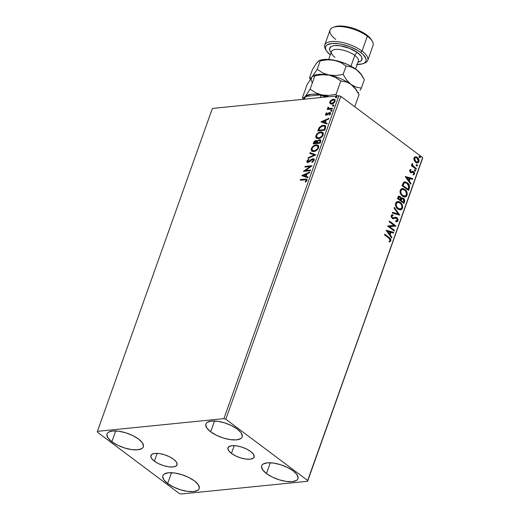 <?xml version="1.0" encoding="UTF-8"?>
<svg xmlns="http://www.w3.org/2000/svg" width="520" height="520" viewBox="0 0 520 520"><rect width="100%" height="100%" fill="white"/><g stroke="black" fill="none" stroke-linecap="round" stroke-linejoin="round"><path stroke-width="0.78" d="M154.362 461.156L157.131 453.369L154.362 461.156L151.632 458.49L150.781 456.085L151.938 454.304L154.928 453.421L159.289 453.57L164.365 454.721L169.383 456.709L173.569 459.225A13.871 5.317 19.6 0 1 177.034 464.841A13.871 5.317 19.6 0 1 167.986 466.713A13.871 5.317 19.6 0 1 154.362 461.156A13.871 5.317 19.6 0 1 150.898 455.533A13.871 5.317 19.6 0 1 159.946 453.668A13.871 5.317 19.6 0 1 173.569 459.225L176.3 461.89L177.151 464.295L175.994 466.07L173.004 466.954L168.643 466.81L163.566 465.66L158.548 463.671L154.362 461.156M231.446 453.407L234.214 445.627L231.446 453.407L228.716 450.743L227.864 448.344L229.021 446.563L232.011 445.679L236.373 445.822L241.449 446.979L246.467 448.962L250.653 451.477A13.871 5.317 19.6 0 1 254.118 457.1A13.871 5.317 19.6 0 1 245.069 458.965A13.871 5.317 19.6 0 1 231.446 453.407A13.871 5.317 19.6 0 1 227.981 447.791A13.871 5.317 19.6 0 1 237.029 445.919A13.871 5.317 19.6 0 1 250.653 451.477L253.383 454.142L254.234 456.547L253.078 458.328L250.088 459.212L245.726 459.062L240.65 457.912L235.631 455.923L231.446 453.407M210.685 431.808L214.533 420.992L210.685 431.808L206.895 428.11L205.712 424.769L206.174 423.397L207.317 422.299L211.471 421.07L217.529 421.272L224.582 422.871L231.543 425.633L237.367 429.124A19.266 7.384 19.6 0 1 242.177 436.93A19.266 7.384 19.6 0 1 229.606 439.524A19.266 7.384 19.6 0 1 210.685 431.808A19.266 7.384 19.6 0 1 205.875 424.001A19.266 7.384 19.6 0 1 218.439 421.408A19.266 7.384 19.6 0 1 237.367 429.124L241.15 432.822L242.333 436.163L241.872 437.535L240.728 438.633L236.574 439.862L230.516 439.66L223.464 438.061L216.502 435.299L210.685 431.808M167.655 483.509L171.503 472.693L167.655 483.509L163.865 479.81L162.682 476.469L163.144 475.098L164.287 474L168.441 472.771L174.499 472.973L181.552 474.572L188.513 477.334L194.337 480.825A19.266 7.384 19.6 0 1 199.147 488.631A19.266 7.384 19.6 0 1 186.576 491.225A19.266 7.384 19.6 0 1 167.655 483.509A19.266 7.384 19.6 0 1 162.845 475.703A19.266 7.384 19.6 0 1 175.409 473.109A19.266 7.384 19.6 0 1 194.337 480.825L198.127 484.523L199.303 487.864L198.842 489.236L197.697 490.334L193.55 491.562L187.486 491.361L180.44 489.762L173.472 487L167.655 483.509M111.859 441.74L115.706 430.924L111.859 441.74L108.069 438.041L106.886 434.7L107.348 433.329L108.492 432.224L112.645 430.996L118.703 431.204L125.755 432.803L132.717 435.559L138.541 439.056A19.266 7.384 19.6 0 1 143.351 446.862A19.266 7.384 19.6 0 1 130.78 449.456A19.266 7.384 19.6 0 1 111.859 441.74A19.266 7.384 19.6 0 1 107.049 433.934A19.266 7.384 19.6 0 1 119.613 431.34A19.266 7.384 19.6 0 1 138.541 439.056L142.331 442.754L143.507 446.095L143.046 447.466L141.901 448.565L137.755 449.793L131.69 449.592L124.644 447.993L117.676 445.231L111.859 441.74M266.481 473.577L270.329 462.768L266.481 473.577L262.691 469.879L261.508 466.538L261.969 465.166L263.114 464.068L267.267 462.839L273.325 463.041L280.377 464.64L287.339 467.402L293.163 470.893A19.266 7.384 19.6 0 1 297.973 478.699A19.266 7.384 19.6 0 1 285.402 481.293A19.266 7.384 19.6 0 1 266.481 473.577A19.266 7.384 19.6 0 1 261.671 465.771A19.266 7.384 19.6 0 1 274.235 463.177A19.266 7.384 19.6 0 1 293.163 470.893L296.946 474.591L298.129 477.932L297.668 479.303L296.524 480.409L292.37 481.637L286.312 481.429L279.26 479.83L272.298 477.074L266.481 473.577M307.606 481.286L422.584 158.379L307.664 480.493L225.83 419.231L340.808 96.317L422.643 157.579L340.808 96.317L338.891 95.719L223.912 418.632L97.416 431.347L212.394 108.433L338.891 95.719L212.394 108.433L97.416 431.347L97.357 432.14L179.192 493.402L181.109 494L307.606 481.286L307.664 480.493L225.83 419.231L223.912 418.632L97.416 431.347L97.357 432.14L179.192 493.402L181.109 494L307.606 481.286L422.643 157.579L307.606 481.286M330.414 103.916L332.527 103.857L334.438 102.473L335.205 100.815L334.529 99.378L332.846 99.268L330.844 100.386L329.693 102.434L330.395 103.896L330.2 102.174L329.829 101.901L330.219 103.792M332.274 108.96L332.514 108.29L328.666 108.401L328.133 107.12L327.717 108.037L328.198 108.726L327.457 108.803L327.217 109.466L332.274 108.96L332.514 108.29L328.919 108.609L329.485 108.81L328.133 107.12L327.782 107.647L328.198 108.726L327.457 108.803L327.217 109.466L332.274 108.96M326.775 113.23L326.658 112.749L325.481 114.114L325.754 115.174L327.1 115.024L329.498 113.106L330.05 113.757L329.16 114.816L329.856 114.868L330.752 113.392L330.187 112.47L328.848 112.742L326.82 114.523L326.079 114.283L326.95 113.1L326.658 112.749L325.481 114.114L325.851 114.394L326.313 113.672M325.409 128.232L325.721 126.594L325.097 125.58L323.824 125.216L321.822 125.56L319.332 127.394L317.772 130.942L324.695 130.247L325.409 128.232L325.163 125.626L323.226 125.242L319.228 127.537L317.772 130.942L324.695 130.247L325.409 128.232M317.219 141.135L316.036 140.472L316.407 140.751L314.977 141.362L313.983 142.922L316.407 140.751L316.036 140.472L313.606 142.642L313.983 142.922L313.658 143.826L313.983 142.922L313.606 142.642L313.17 143.877L320.086 143.182L320.866 140.589L320.411 139.763L319.475 139.588L317.219 141.135L316.433 140.472L314.971 140.835L313.989 141.804L313.17 143.877L320.086 143.182L320.71 141.44L320.463 139.796L319.475 139.588L317.219 141.135L316.914 140.66L317.291 140.94M315.919 154.882L310.037 152.678L309.777 153.406L314.269 154.993L308.269 157.638L308.009 158.366L315.919 154.882L310.037 152.678L309.777 153.406L314.269 154.993L308.269 157.638L308.009 158.366L315.919 154.882M310.525 170.04L305.377 170.56L312.072 165.691L305.156 166.387L304.915 167.056L310.076 166.536L303.368 171.405L310.284 170.709L310.525 170.04L305.377 170.56L312.019 165.847L305.156 166.387L304.915 167.056L310.076 166.536L303.368 171.405L310.284 170.709L310.525 170.04M304.837 179.744L306.261 179.94L305.208 181.857L305.617 182.143L307.002 180.421L306.611 179.088L300.469 179.543L300.235 180.213L306.15 179.816L306.286 180.499L305.208 181.857L305.617 182.143L307.002 180.421L306.833 179.205L300.469 179.543L300.235 180.213L304.837 179.744M301.86 175.643L307.788 177.73L308.042 177.002L306.144 176.332L307.014 173.888L309.55 172.776L309.81 172.049L301.899 175.526L307.788 177.73L308.042 177.002L306.144 176.332L307.014 173.888L309.55 172.776L309.81 172.049L301.86 175.643M312.669 159.399L313.781 160.778L312.598 162L313.781 160.778L313.411 160.498L311.772 161.974L312.175 162.357L311.772 161.974L311.928 162.487L314.197 160.173L313.989 159.075L313.079 158.724L311.532 159.282L308.152 161.792L307.534 161.194L308.887 159.744L308.392 159.432L306.878 161.064L306.807 161.805L307.411 162.422L308.964 162.097L312.488 159.432L313.242 159.523L313.476 160.238L311.772 161.974L311.928 162.487L314.132 160.381L313.839 158.938L312.917 158.73L309.186 161.298L307.704 161.694L308.522 162.065L307.587 160.999L308.887 159.744L308.646 159.269L306.878 161.064L307.093 162.273L307.938 162.454L311.909 159.685L313.397 159.705M313.8 151.548L316.453 150.501L318.24 148.609L318.773 146.393L317.974 145.203L316.758 144.846L314.841 145.171L312.806 146.445L311.675 147.829L311.136 149.376L311.363 150.592L312.195 151.333L313.8 151.548C315.764 151.385 317.363 150.144 318.604 147.829L318.065 145.269L316.154 144.865C314.171 145.022 312.559 146.269 311.311 148.616L311.838 151.125L313.8 151.548M318.409 138.619L321.061 137.573L322.842 135.681L323.375 133.465L322.575 132.275L321.36 131.917L319.442 132.243L317.408 133.517L316.277 134.901L315.738 136.448L315.965 137.663L316.803 138.405L318.409 138.619C320.365 138.45 321.964 137.215 323.206 134.901L322.667 132.34L320.756 131.937C318.773 132.093 317.161 133.341 315.913 135.688L316.44 138.197L318.409 138.619M320.99 121.914L326.918 124.007L327.171 123.279L325.273 122.609L326.144 120.166L328.679 119.054L328.939 118.326L321.029 121.803L326.918 124.007L327.171 123.279L325.273 122.609L326.144 120.166L328.679 119.054L328.939 118.326L320.99 121.914M331.032 111.13L331.76 110.117L330.792 110.383L331.032 111.13L331.806 110.513L331.428 110.013L330.655 110.63L331.032 111.13L330.655 110.63M332.859 106.002L333.587 104.988L332.618 105.255L332.859 106.002L333.632 105.385L333.255 104.884L332.481 105.502L332.859 106.002L332.481 105.502M335.835 97.643L336.563 96.629L335.51 97.013L335.835 97.643L336.609 97.026L336.232 96.525L335.459 97.142L335.835 97.643L335.459 97.142M414.147 160.42L416.26 162.727L417.8 162.883L418.672 162.234L419.068 161.109L418.75 159.231L417.762 157.781L416.41 156.917L415.207 156.852L414.245 157.528L413.835 158.912L414.147 160.42L415.603 162.331L417.482 162.942L418.925 161.714C419.231 159.848 418.704 158.424 417.346 157.43L415.428 156.812L413.998 158.028L414.147 160.42M416.143 169.228L416.377 168.565L412.9 165.691L412.197 163.456L411.885 164.229L412.321 165.523L411.625 165.002L411.385 165.672L416.143 169.228L416.377 168.565L413.185 166.036L412.295 163.391L411.95 163.774L412.321 165.523L411.625 165.002L411.385 165.672L416.143 169.228M413.049 172.334L413.446 172.296L413.92 173.686L413.094 174.226L413.4 174.941L414.531 174.05L414.135 174.089L414.057 172.679L413.263 171.645L414.135 174.089L414.531 174.05L413.66 171.607L412.451 171.314L413.66 171.607L412.555 171.308L410.755 171.964L410.059 171.6L409.857 170.677L410.267 171.802L410.663 171.763L410.248 170.638L409.857 170.677L411.053 170.157L410.41 169.546L411.053 170.157L410.787 169.455L409.604 170.391L410.235 172.269L411.255 172.783L413.446 172.296L413.972 173.284L413.094 174.226L413.4 174.941L414.615 173.706L414.394 172.504L413.465 171.477L410.553 171.672L410.248 170.638L411.053 170.157L410.456 169.533L409.65 170.242L410.443 172.452L411.431 172.776M409.279 188.5L409.507 185.984L408.115 183.521L405.672 181.948L403.591 182.338L402.051 185.647L408.564 190.522L409.279 188.5L408.882 188.539L408.259 190.294L408.882 188.539L409.279 188.5C409.871 186.004 409.207 184.1 407.297 182.793L404.703 181.85L403.494 182.436L402.051 185.647L408.564 190.522L409.279 188.5M403.956 203.45L404.723 200.473L403.462 198.276L402.344 197.86L401.303 198.4L400.589 196.885L399.204 196.138L398.262 196.58L397.449 198.575L403.956 203.45L404.573 201.708C404.904 200.233 404.534 199.089 403.462 198.276L402.233 197.867L401.303 198.4L400.212 196.553L398.983 196.138L397.449 198.575L403.956 203.45M399.789 215.15L394.31 207.383L394.056 208.111L398.236 213.922L392.548 212.336L392.288 213.064L399.789 215.15L394.31 207.383L394.056 208.111L398.236 213.922L392.548 212.336L392.288 213.064L399.789 215.15M394.394 230.308L389.551 226.681L395.941 225.966L389.428 221.091L389.194 221.761L394.05 225.394L387.647 226.103L394.154 230.978L394.394 230.308L393.854 230.75L394.394 230.308L389.551 226.681L395.889 226.115L389.428 221.091L389.194 221.761L394.05 225.394L387.647 226.103L394.154 230.978L394.394 230.308M388.843 238.154L390.228 239.805L390.013 240.63L389.142 241.196L389.519 241.911L390.858 240.832L390.526 238.784L384.748 234.24L384.507 234.91L388.843 238.154L390.188 240.338L389.142 241.196L389.519 241.911L390.858 240.832C390.995 239.252 390.423 238.147 389.142 237.53L384.748 234.24L384.507 234.91L388.843 238.154M386.139 230.341L391.651 237.998L391.911 237.269L390.143 234.819L391.014 232.375L393.419 233.044L393.679 232.317L386.178 230.23L391.651 237.998L391.911 237.269L390.143 234.819L391.014 232.375L393.419 233.044L393.679 232.317L386.139 230.341M395.525 218.082L394.095 218.406L396.637 218.296L397.306 220.337L395.74 220.889L395.876 221.676L396.812 221.734L397.995 220.792L398.028 219.414L397.183 217.893L395.577 217.197L393.204 217.867L392.34 217.62L391.775 216.339L392.06 215.787L393.081 215.592L392.866 214.767L391.469 215.131L391.131 216.808L392.678 218.608L395.74 218.042L396.734 218.374L397.351 220.201L397.013 220.74L395.74 220.889L395.876 221.676L397.358 221.578L397.995 220.792L396.598 221.748M397.872 209.06L399.744 209.898L401.609 209.475L402.46 208.247L402.649 206.518L402.175 204.815L400.797 202.826L398.99 201.656L397.69 201.468L396.24 202.105L395.479 203.58L395.512 205.413L396.37 207.441L397.872 209.06L400.419 209.911L402.46 208.247C402.844 205.66 402.097 203.697 400.225 202.345L397.651 201.474L395.597 203.171C395.239 205.758 396 207.714 397.872 209.06M402.48 196.131L404.346 196.969L406.211 196.547L407.062 195.312L407.257 193.589L406.783 191.886L405.399 189.897L403.591 188.728L402.291 188.539L400.842 189.176L400.088 190.651L400.114 192.484L400.972 194.513L402.48 196.131L405.022 196.983L407.062 195.312C407.446 192.732 406.705 190.769 404.826 189.417L402.253 188.546L400.205 190.242C399.848 192.829 400.601 194.786 402.48 196.131M405.269 176.618L410.781 184.275L411.041 183.547L409.272 181.097L410.144 178.653L412.549 179.322L412.809 178.594L405.308 176.508L410.781 184.275L411.041 183.547L409.272 181.097L410.144 178.653L412.549 179.322L412.809 178.594L405.269 176.618M414.928 171.002L415.532 171.054L415.701 170.573L414.915 169.761L414.752 170.833L415.668 170.853L415.324 169.891L414.583 170.04L414.928 171.002L415.668 170.853M416.754 165.88L417.359 165.925L417.528 165.445L416.741 164.632L416.579 165.704L417.495 165.724L417.151 164.762L416.41 164.912L416.754 165.88L417.495 165.724M419.731 157.521L420.335 157.566L420.505 157.085L419.718 156.273L419.556 157.345L420.472 157.365L420.128 156.403L419.387 156.553L419.731 157.521L420.472 157.365M389.324 241.891L390.5 240.747L390.13 238.823L384.651 234.507L388.746 237.575C390.026 238.192 390.598 239.291 390.462 240.87L389.129 241.95M386.159 230.373L393.679 232.317L393.075 232.947L393.282 232.356L386.159 230.373M390.618 232.414L391.014 232.375L390.618 232.414L389.747 234.858L390.143 234.819L389.747 234.858L391.515 237.315L391.911 237.269L391.397 237.647L389.747 234.858L390.618 232.414M387.329 231.504L389.578 234.033L387.329 231.504L390.247 232.161L389.578 234.033L387.329 231.504M387.693 225.966L394.05 225.394L387.693 225.966M389.337 221.358L395.941 225.966L395.493 226.148L389.337 221.358M389.155 226.727L393.998 230.347L389.155 226.727M395.753 220.974L396.253 220.942M395.454 218.075L395.922 218.036M392.132 214.806L392.866 214.767L391.163 215.625L392.132 218.316L393.374 218.706M393.244 218.712L392.847 218.751M392.685 215.631L391.437 216.171L393.081 215.592L392.866 214.767L391.911 214.819M392.866 214.767L392.47 214.806L392.678 215.592L392.47 214.806L391.982 214.812M392.412 215.631L393.081 215.592M395.194 217.237L396.884 217.633L395.401 217.211L393.328 217.847L392.34 217.62L391.833 216.131L391.437 216.171L391.95 217.666L393.075 217.874M393.328 217.847L392.932 217.886M397.995 220.792L396.884 217.633L396.487 217.678L397.599 220.831L397.995 220.792M396.084 221.786L397.436 221.162L397.637 219.453L396.643 217.796L395.181 217.237M392.685 217.912L391.807 217.542L391.372 216.6L391.664 215.826L392.334 215.631M393.062 218.732L395.343 218.082M394.797 218.172L395.161 218.101M396.207 220.948L395.564 220.961M392.496 212.472L398.236 213.922L392.496 212.472M394.173 207.772L399.412 215.046L394.173 207.772M399.503 215.072L399.828 215.04L399.503 215.072M397.449 201.5L399.828 202.384C401.7 203.736 402.447 205.699 402.064 208.286L400.225 209.924M399.99 209.957L401.908 208.656L402.077 205.68L400.121 202.618L397.293 201.506M399.724 209.125L397.481 208.24L395.928 205.927L395.941 203.528L397.566 202.345M397.716 202.339L395.882 203.684L397.917 202.312L399.984 203.014C401.499 204.1 402.103 205.68 401.785 207.766L400.16 209.079L397.716 208.429L399.965 209.092M398.112 208.39C396.604 207.311 395.993 205.732 396.279 203.645L395.882 203.684C395.597 205.77 396.207 207.35 397.716 208.429L398.112 208.39L396.526 206.408L396.13 204.321L396.767 202.858L397.963 202.306L400.446 203.405L401.57 204.997L401.954 206.55L401.661 208.065L400.621 208.982L398.112 208.39M398.794 196.177L400.212 196.553L399.815 196.593L400.913 198.445L401.303 198.4L400.913 198.445L400.01 196.749L398.463 196.196M402.038 197.899L403.065 198.315C404.137 199.128 404.508 200.272 404.183 201.747L404.573 201.708L403.656 203.222L404.307 201.279L404.151 199.771L403.228 198.445L401.947 197.899M402.2 198.718L401.291 199.167L401.681 199.121L400.712 200.506L402.396 198.672L403.221 198.946L403.8 201.513L403.13 202.319L400.712 200.506L402.012 198.712M399.094 197.022L397.956 198.445L399.282 196.969L399.984 197.23L400.562 199.628L400.043 200.005L397.956 198.445L398.431 197.294L399.197 197.047M400.439 199.966L397.956 198.445L400.439 199.966L398.353 198.406L399.178 196.989L400.601 197.99L400.439 199.966M403.526 202.28L400.712 200.506L403.526 202.28L401.109 200.467L402.012 198.803L403.026 198.816L403.962 200.077L403.526 202.28M402.051 188.572L404.43 189.456C406.309 190.808 407.05 192.77 406.673 195.358L404.826 196.995M404.593 197.028L406.51 195.728L406.685 192.751L404.723 189.69L401.895 188.578M404.326 196.196L402.084 195.312L400.537 192.998L400.543 190.6L402.168 189.417M402.324 189.41L400.485 190.756L402.519 189.384L404.586 190.086C406.107 191.165 406.705 192.751 406.387 194.838L404.768 196.15L402.318 195.5L404.567 196.164M402.714 195.462C401.206 194.383 400.595 192.803 400.881 190.717L400.485 190.756C400.199 192.842 400.81 194.422 402.318 195.5L402.714 195.462L401.128 193.479L400.738 191.393L401.369 189.93L402.565 189.378L404.105 189.768L405.47 190.938L406.562 193.804L406.263 195.136L405.229 196.053L402.714 195.462M404.508 181.883L406.9 182.832C408.811 184.139 409.474 186.043 408.882 188.539L409.195 186.453L408.441 184.489L406.673 182.669L404.482 181.883M404.8 182.748L403.585 183.287L403.981 183.248L402.565 185.517L403.981 183.248L404.989 182.715L407.056 183.463L408.856 186.719L408.129 189.352L407.738 189.391L402.565 185.517L407.738 189.391L402.565 185.517L403.442 183.475L404.488 182.767M405.288 176.65L412.809 178.594L412.204 179.225L412.412 178.633L405.288 176.65M409.747 178.692L410.144 178.653L409.747 178.692L408.882 181.136L411.041 183.547L410.527 183.924L408.882 181.136L409.747 178.692M406.458 177.781L408.707 180.31L406.458 177.781L409.376 178.438L408.707 180.31L406.854 177.736L406.458 177.781M413.348 174.915L414.135 174.089L413.004 174.98M411.255 172.783L412.938 172.114L410.859 172.822M411.106 172.803L412.542 172.153M414.187 170.079L414.583 170.04M415.324 169.891L414.928 169.93L415.272 170.892L414.531 171.047M414.941 171.178L415.311 170.612L414.732 169.819M411.528 165.263L412.321 165.523L411.528 165.263M412.022 163.638L412.692 164.086L412.106 164.359L412.497 164.32L412.106 164.359L412.789 166.075L416.377 168.565L415.838 169.006L415.987 168.603L412.503 165.731L412.022 163.638M416.013 164.957L416.41 164.912M417.151 164.762L416.754 164.801L417.099 165.763L416.357 165.919M416.767 166.049L417.131 165.49L416.559 164.691M415.031 156.852L416.956 157.469C418.308 158.464 418.834 159.887 418.529 161.752L417.281 162.948M417.034 162.981L418.529 161.752L418.353 159.269L416.956 157.469L415.279 156.839M417.404 162.923L417.918 162.662M416.812 162.201L415.135 161.447L414.187 159.861L414.278 158.301L415.344 157.651M415.474 157.644L414.187 158.502L415.668 157.612L417.112 158.1L418.34 161.278L417.3 162.156L415.447 161.707L417.092 162.156M415.844 161.668L414.583 158.464L414.187 158.502L415.447 161.707L415.844 161.668L414.772 160.329L414.486 158.925L414.785 158.08L415.74 157.606L417.424 158.359L418.438 160.342L417.872 161.935L415.844 161.668M418.99 156.591L419.387 156.553M420.128 156.403L419.731 156.442L420.075 157.404L419.334 157.56M419.744 157.69L420.108 157.131L419.536 156.332M390.247 232.161L389.578 234.033L387.725 231.465L390.247 232.161M402.954 185.478L404.313 182.956L405.496 182.728L407.056 183.463L408.798 186.05L408.129 189.352L402.954 185.478M409.376 178.438L408.707 180.31L406.854 177.736L409.376 178.438M300.722 180.161L300.469 179.543L305.142 179.069L306.982 179.368L300.722 180.161M306.15 179.816L306.683 180.694L305.578 182.13L306.404 181.227L306.033 180.947L306.404 181.227L306.657 180.778L306.293 179.998M302.296 175.792L309.621 172.569L302.296 175.792M306.514 176.612L307.996 177.131L306.514 176.612M303.921 175.695L305.909 176.397L306.572 174.525L306.202 174.245L306.572 174.525L305.909 176.397L303.55 175.416L306.202 174.245L305.539 176.118L303.921 175.695M304.083 171.333L310.447 166.816L310.076 166.536L310.447 166.816L304.083 171.333M305.403 167.011L305.156 166.387L311.74 166.042L305.403 167.011M305.747 170.839L310.408 170.365L305.747 170.839M313.612 159.803L313.781 160.778L313.04 159.679M307.307 162.39L306.878 161.064L307.249 161.343L309.017 159.542L307.378 161.05L307.372 162.468M307.957 161.278L308.522 162.065L310.544 160.68L310.167 160.401L310.544 160.68L313.287 159.01L312.917 158.73L314.008 159.101M308.152 161.792L308.522 162.065L308.009 161.915M314.36 159.354L312.611 159.185L308.522 162.065M308.568 158.119L308.269 157.638L308.639 157.917L314.646 155.272L314.269 154.993L314.646 155.272L308.568 158.119M310.193 153.556L310.037 152.678L315.894 154.895L310.408 152.958L310.193 153.556M312.019 151.249L311.311 148.616L311.682 148.895C312.93 146.549 314.542 145.301 316.524 145.145L318.24 145.418M318.344 145.483L315.881 145.249L313.177 146.725L311.617 149.091L311.532 150.326L312.072 151.287M317.98 146.25L318.351 147.894L317.057 149.91L314.659 151.125L312.715 150.728M312.656 150.67L314.411 151.157C315.971 151.034 317.252 150.046 318.26 148.207L317.882 147.927C316.882 149.767 315.601 150.755 314.041 150.878L312.462 150.547L312.033 148.512C313.047 146.653 314.34 145.659 315.913 145.535L317.48 145.867L318.26 148.207L317.655 146.016M320.508 139.912L318.923 140.153L317.59 141.414L319.846 139.867L319.475 139.588L320.632 139.958M319.897 140.537L320.469 141.141L319.989 142.857L317.414 143.117L317.044 142.838L317.629 141.427L319.235 140.257L320.008 140.569M316.693 141.486L317.025 141.953L316.706 143.189L314.49 143.41L314.119 143.137L314.366 142.441L315.809 141.135L316.803 141.55L316.459 142.571L316.829 142.851L316.18 141.414M315.809 141.135L316.706 143.189L316.459 142.571L314.119 143.137L314.49 143.41L316.706 143.189L314.119 143.137L314.958 141.505L315.952 141.128L316.583 141.447M319.235 140.257L320.099 140.862L319.618 142.584L317.044 142.838L317.414 143.117L319.989 142.857L319.618 142.584L319.989 142.857L320.262 142.097L319.891 141.817L319.618 142.584L317.044 142.838L317.967 140.966L319.235 140.257C320.06 140.231 320.281 140.751 319.891 141.817L320.262 142.097C320.651 141.031 320.437 140.511 319.605 140.537M316.628 138.314L315.913 135.688L316.29 135.967C317.531 133.62 319.144 132.373 321.126 132.216L322.842 132.49M322.946 132.555L320.483 132.321L317.779 133.79L316.173 136.351L316.673 138.359M322.725 133.477L322.913 135.115L321.666 136.981L319.267 138.197L317.317 137.794M317.258 137.742L319.014 138.229C320.574 138.106 321.861 137.118 322.861 135.278L322.491 134.999C321.49 136.838 320.203 137.826 318.643 137.95L317.064 137.618L316.635 135.584C317.649 133.725 318.942 132.73 320.515 132.607L322.088 132.931L322.861 135.278L322.264 133.088M325.468 125.859L323.596 125.515L321.042 126.425L319.436 128.063L318.266 130.897L318.617 129.909L318.247 129.63L318.617 129.909L319.599 127.816L319.228 127.537L319.599 127.816L323.596 125.515L323.226 125.242L325.338 125.775M324.668 126.353L324.922 127.367L324.22 129.656L324.591 129.928L324.851 129.214L324.48 128.934L324.851 129.214L325.312 127.439L324.935 127.16L324.22 129.656L318.721 130.208L320.489 126.984L323.167 125.892L324.305 126.074L325.267 127.069L324.591 129.928L318.721 130.208L319.092 130.481L318.721 130.208L319.761 127.823L322.985 125.905L324.5 126.198L325.312 127.439L324.656 126.341M321.432 122.07L328.75 118.846L321.432 122.07M325.65 122.889L327.125 123.409L325.65 122.889M323.05 121.973L325.039 122.674L325.702 120.802L325.332 120.523L325.702 120.802L325.039 122.674L322.68 121.693L325.332 120.523L324.668 122.395L323.05 121.973M326.352 113.627L325.871 115.226L325.481 114.114L325.65 115.109L326.352 115.252L329.498 113.106L330.395 114.12L329.537 115.096L330.395 114.12L330.018 113.841L329.16 114.816L329.55 115.109L329.16 114.816L329.492 115.154L330.668 113.705L330.454 112.593L328.848 112.742L329.225 113.022L328.211 113.939L329.225 113.022L328.848 112.742L327.841 113.659L328.211 113.939L327.45 114.66L328.211 113.939L327.841 113.659L326.937 114.862L327.45 114.66L327.08 114.38L326.567 114.588L326.937 114.862L326.111 114.01L326.95 113.1M326.567 114.588L326.111 114.01M329.498 113.106L330.038 113.386M330.012 113.386L330.395 114.12L329.869 113.386M327.028 113.028L326.683 113.308M326.937 114.862L326.456 114.562M331.403 111.403L331.026 110.909L331.799 110.292L331.428 110.013L332.176 110.792M331.806 110.513L331.428 110.013M331.897 110.292L330.993 111.144M328.575 109.005L327.704 109.421L327.457 108.803L328.575 109.005L327.782 107.647L328.153 107.926L328.51 107.4L328.133 107.12L328.536 107.419L328.101 108.127L328.458 108.927M328.738 107.972L329.485 108.81L332.397 108.622L328.913 108.602M329.115 108.531L329.485 108.81M333.229 106.281L332.852 105.781L333.625 105.163L333.255 104.884L334.003 105.664M333.632 105.385L333.255 104.884M333.723 105.163L332.82 106.015M331.305 100.016L329.829 101.901L330.2 102.174L331.675 100.288L331.305 100.016L331.675 100.288L333.704 99.463L333.333 99.184L331.305 100.016M330.025 103.617L331.584 104.085C333.015 103.961 334.172 103.058 335.062 101.374L334.685 99.476L333.333 99.184L334.861 99.638M334.906 99.658L333.216 99.548L331.214 100.666L330.115 102.447L330.538 104.033M334.613 100.419L334.874 101.504L333.821 103.019L332.202 103.695L331.052 103.402M330.961 103.311L332.202 103.695L331.825 103.415L332.202 103.695L334.809 101.712L334.438 101.439L331.825 103.415L330.752 103.188L330.447 101.835L333.099 99.853L334.178 100.087L334.809 101.712L334.341 100.243M336.206 97.923L335.829 97.422L336.603 96.805L336.232 96.525L336.979 97.305M336.609 97.026L336.232 96.525M336.7 96.805L335.797 97.656M306.202 174.245L305.539 176.118L303.55 175.416L306.202 174.245M315.913 145.535L317.87 146.315L317.98 147.615L317.401 148.85L315.075 150.638L312.507 150.579L311.883 149.409L312.332 147.888L313.775 146.361L315.913 145.535M320.515 132.607L322.471 133.387L322.582 134.687L322.003 135.922L319.677 137.709L317.109 137.651L316.492 136.481L316.933 134.959L318.377 133.432L320.515 132.607M325.332 120.523L324.668 122.395L322.68 121.693L325.332 120.523M333.099 99.853L334.529 100.659L333.957 102.252L332.169 103.363L330.681 103.129L330.35 102.252L330.941 101.017L333.099 99.853M223.912 418.632L338.891 95.719L340.808 96.317L225.83 419.231L223.912 418.632M289.406 100.698A51.383 19.682 -160.4 0 0 284.115 101.224L289.406 100.698M303.953 99.236A24.264 9.295 19.6 0 1 305.103 97.181L304.382 99.19L305.103 97.181L306.722 96.298L319.826 94.984L320.911 95.589L320.197 97.604L320.911 95.589A24.264 9.295 19.6 0 1 326.625 96.954A24.264 9.295 -160.4 0 0 320.911 95.589L319.826 94.984L327.899 96.856M303.901 99.236L304.096 98.69A24.264 9.295 -160.4 0 1 305.103 97.181L306.722 96.298L319.826 94.984A23.407 8.97 -160.4 0 1 327.821 96.837M367.75 60.34L373.054 45.435A22.835 8.749 -160.4 0 0 367.354 36.186L362.05 51.09A22.835 8.749 -160.4 0 0 335.381 41.47A22.835 8.749 -160.4 0 0 325.442 49.127L326.3 50.59A21.411 8.203 19.6 0 1 335.621 43.414A21.411 8.203 19.6 0 1 360.62 52.429L362.05 51.09L367.354 36.186L366.808 35.041A21.411 8.203 -160.4 0 0 334.776 26.793L333.184 27.385A22.835 8.749 19.6 0 1 367.354 36.186A22.835 8.749 -160.4 0 0 344.929 27.04A22.835 8.749 -160.4 0 0 330.031 30.114L324.727 45.019A22.835 8.749 19.6 0 1 339.619 41.938A22.835 8.749 19.6 0 1 362.05 51.09A22.835 8.749 19.6 0 1 367.75 60.34A22.835 8.749 19.6 0 1 363.747 63.343M356.584 64.454L362.369 63.869L364.357 62.998L365.632 61.776L366.138 60.248L365.872 58.48L363.058 54.496L360.62 52.429A21.411 8.203 19.6 0 1 363.006 63.661L364.598 63.07A22.835 8.749 -160.4 0 0 362.05 51.09L360.62 52.429L357.611 50.42L350.37 46.878L342.433 44.408L338.579 43.7L331.844 43.479L327.236 44.843L325.962 46.066L325.449 47.587L325.721 49.355L326.762 51.298L330.298 54.893A21.411 8.203 19.6 0 1 326.3 50.59M335.731 39.364A22.835 8.749 19.6 0 1 333.184 27.385M358.026 61.795A14.274 5.466 -160.4 0 0 354.796 55.413A2.853 1.657 126.8 0 1 357.656 52.728A17.128 6.559 19.6 0 1 358.026 62.127L360.646 61.184L361.66 60.203L361.855 57.57L361.023 56.017L357.656 52.728L349.453 48.289L340.022 45.747L334.633 45.565L332.54 45.962L330.947 46.657L329.517 48.854L329.732 50.271L331.136 52.546M325.93 49.875A22.835 8.749 19.6 0 1 324.727 45.019M358.371 61.145L358.358 61.191A14.274 5.466 -160.4 0 0 354.796 55.413L350.954 66.183L354.796 55.413A14.274 5.466 -160.4 0 0 340.776 49.693A14.274 5.466 -160.4 0 0 331.468 51.617L331.481 51.571M304.252 98.326A24.264 9.295 19.6 0 1 305.13 96.674L303.485 97.955L302.458 97.669L307.209 84.331L312.208 76.804L314.431 75.511L314.88 75.809L310.128 89.148L305.13 96.674A24.264 9.295 19.6 0 1 321.932 94.991L315.594 92.762L310.128 89.148L314.88 75.809L321.978 74.711L329.004 75.12L335.341 77.35L340.808 80.957L336.057 94.296L328.959 95.401L321.932 94.991A24.264 9.295 19.6 0 1 328.653 96.752L318.656 94.088L315.594 92.762L310.128 89.148L305.13 96.674L303.485 97.955L302.458 97.669L303.361 99.294L302.458 97.669L307.209 84.331L312.208 76.804L314.788 75.172A24.264 9.295 -160.4 0 1 329.004 75.12L335.341 77.35L340.808 80.957L346.067 81.913L348.641 82.986L351.098 84.526L355.485 88.972L359.06 94.62L354.744 106.749L359.06 94.62L357.357 91.683M304.161 98.91L305.13 96.674L306.189 95.797L311.415 94.25L316.297 94.211L325.423 95.427L328.959 95.401L336.057 94.296L336.966 95.914L336.057 94.296L340.808 80.957L346.067 81.913L348.641 82.986L351.098 84.526L355.485 88.972M356.87 90.922L356.87 90.922A24.264 9.295 19.6 0 0 351.098 84.526A24.264 9.295 -160.4 0 0 329.004 75.12L322.673 72.891L317.207 69.277L312.208 76.804L310.557 78.085L309.53 77.799L310.343 79.255L309.53 77.799L312.514 69.427L316.42 63.264L318.572 61.022M358.104 92.911L356.388 89.986A24.264 9.295 -160.4 0 0 351.098 84.526L346.723 80.093L343.135 74.425L336.031 75.53L329.004 75.12A24.264 9.295 19.6 0 1 351.098 84.526L346.723 80.093L343.135 74.425L346.112 66.053L351.377 67.015L353.938 68.075L358.325 71.181L361.712 75.108M314.061 75.484L314.061 75.484A24.264 9.295 19.6 0 1 329.004 75.12L322.673 72.891L317.207 69.277L320.183 60.905L327.288 59.807L330.817 59.781L337.291 60.892L346.249 63.928L351.741 66.612L356.401 69.621A24.264 9.295 -160.4 0 0 334.315 60.216A24.264 9.295 -160.4 0 0 320.099 60.268L319.072 60.652L320.183 60.905L327.288 59.807L334.315 60.216L340.646 62.445L346.112 66.053L351.377 67.015L356.401 69.621L360.776 74.048L364.371 79.716L361.387 88.088L356.129 87.133L351.098 84.526L356.129 87.133L361.387 88.088L364.371 79.716L360.776 74.048L356.401 69.621A24.264 9.295 -160.4 0 1 361.693 75.082L363.409 78.013M314.431 75.511L314.88 75.809L321.978 74.711L325.514 74.685L336.031 75.53L343.135 74.425L346.112 66.053L340.646 62.445L337.584 61.113L328.679 59.436L331.468 51.617M312.208 82.439A24.264 9.295 19.6 0 1 312.208 76.804L310.557 78.085L309.53 77.799L312.514 69.427L316.42 63.264L319.156 60.626L316.836 62.946M360.003 90.422L361.387 88.088L360.003 90.422M358.248 93.165L358.683 92.521L358.248 93.165M319.989 60.314L323.798 59.475L328.679 59.436M319.742 60.606L320.183 60.905L317.207 69.277L312.208 76.804M334.731 26.812L338.039 26.091L344.773 26.312L356.564 29.491L363.805 33.033L366.808 35.041L371.507 39.91M331.383 52.839A17.128 6.559 19.6 0 1 336.336 45.48A17.128 6.559 19.6 0 1 357.656 52.728A2.853 1.657 -53.2 0 0 354.796 55.413A14.274 5.466 -160.4 0 0 341.588 49.836A14.274 5.466 -160.4 0 0 331.799 51.012A14.274 5.466 -160.4 0 0 335.029 57.395M367.354 36.186A22.835 8.749 19.6 0 1 372.34 41.327L371.481 39.864A21.411 8.203 -160.4 0 0 366.808 35.041L367.354 36.186M363.006 63.661A21.411 8.203 19.6 0 1 357.188 64.467M396.812 221.734L396.416 221.774M396.468 220.928L396.071 220.968M397.651 201.474L397.254 201.513M400.419 209.911L400.023 209.95M397.917 202.312L397.521 202.352M400.16 209.079L399.763 209.118M398.983 196.138L398.587 196.177M399.282 196.969L398.885 197.015M402.396 198.672L401.999 198.718M402.253 188.546L401.856 188.584M405.022 196.983L404.625 197.022M402.519 189.384L402.123 189.423M404.768 196.15L404.372 196.19M404.989 182.715L404.593 182.754M414.928 169.761L414.531 169.8M416.754 164.632L416.357 164.671M417.482 162.942L417.092 162.981M415.668 157.612L415.272 157.651M417.3 162.156L416.904 162.195M419.731 156.273L419.334 156.312M307.093 162.273L307.463 162.552M313.839 158.938L314.21 159.211M311.838 151.125L312.208 151.405M317.48 145.867L317.856 146.14M312.462 150.547L312.832 150.826M316.44 138.197L316.817 138.476M322.088 132.931L322.459 133.211M317.064 137.618L317.44 137.898M324.5 126.198L324.87 126.471M326.222 114.51L326.599 114.79M330.746 111.066L331.117 111.345M332.566 105.944L332.943 106.216M334.685 99.476L335.056 99.755M334.178 100.087L334.549 100.367M330.752 103.188L331.123 103.467M335.543 97.585L335.92 97.858M355.57 69.017L358.358 61.191"/></g></svg>
